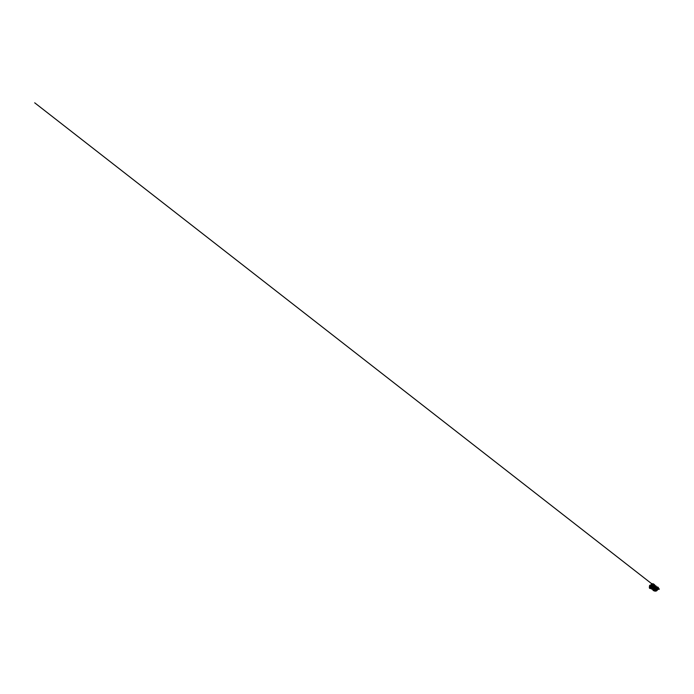 <?xml version="1.0" encoding="UTF-8"?>
<svg xmlns="http://www.w3.org/2000/svg" width="694" height="694" viewBox="0 0 694 694"><rect width="100%" height="100%" fill="white"/><g stroke="black" fill="none" stroke-linecap="round" stroke-linejoin="round"><path stroke-width="0.52" stroke-dasharray="3.47 2.6" d="M656.836 588.443L656.888 587.965L656.836 588.443M656.81 588.651L656.966 587.957L656.724 588.729L657.036 588.148L656.741 588.712L656.975 588.009L656.732 588.686L657.001 588.096L656.541 588.607L656.403 587.853M650.903 584.634L651.224 585.242L651.675 584.591L651.206 584.582M651.119 584.903L650.989 585.962L651.527 585.111L650.998 585.936L651.05 584.955L650.851 585.753M654.919 589.111L654.295 588.902L654.919 589.111M654.893 589.102L654.286 588.868L654.893 589.102M653.722 588.399L654.234 588M655.995 585.97L655.162 585.623M658.268 588.191L658.164 588.174A1.431 0.477 -71.4 0 1 658.164 588.174L658.233 588.2A1.431 0.477 -71.4 0 1 658.216 588.278L658.216 588.295A1.431 0.477 -71.4 0 1 658.198 588.382L658.146 588.269A1.431 0.477 -71.4 0 1 658.146 588.269L658.25 588.096A1.431 0.477 -71.4 0 1 658.233 588.182L658.259 588A1.431 0.477 -71.4 0 1 658.25 588.087L658.164 588.061A1.431 0.477 -71.4 0 1 658.181 588.078L658.268 587.913A1.431 0.477 -71.4 0 1 658.259 587.991L658.276 587.827A1.431 0.477 -71.4 0 1 658.268 587.905L658.155 587.402L657.331 588.165M659.274 588.998L658.337 588.686A0.607 0.538 156.6 0 1 658.103 588.529L657.817 589.232A1.431 0.477 -71.4 0 1 657.799 589.267L657.044 589.501L657.227 588.286L657.114 589.579L657.565 588.772M657.261 589.787L656.238 589.952A1.388 1.275 142.1 0 1 655.015 590.178L654.52 590.204A0.486 0.451 -37.9 0 0 655.101 589.475L655.795 589.883A0.625 0.573 -37.9 0 0 656.255 589.848M657.617 589.666L657.869 589.293A1.431 0.477 -71.4 0 1 657.825 589.371A1.431 0.477 -71.4 0 1 657.782 589.458L657.782 589.458A1.431 0.477 -71.4 0 1 657.73 589.536L657.669 589.51A1.431 0.477 -71.4 0 1 657.66 589.518L657.739 589.536A1.431 0.477 -71.4 0 1 657.686 589.605L657.617 589.579A1.431 0.477 -71.4 0 1 657.608 589.596L657.678 589.614A1.431 0.477 -71.4 0 1 657.634 589.674A1.431 0.477 -71.4 0 1 657.591 589.735L657.574 589.622A1.431 0.477 -71.4 0 1 657.556 589.666L657.712 589.432A1.431 0.477 -71.4 0 1 657.704 589.44L657.756 589.345A1.431 0.477 -71.4 0 1 657.756 589.362L656.966 589.883L657.574 589.726A1.431 0.477 -71.4 0 1 657.539 589.796L657.548 589.761M657.244 589.44L657.123 589.961A1.431 0.477 -71.4 0 1 657.123 589.961L657.157 589.961A1.431 0.477 -71.4 0 1 657.157 589.961L657.287 589.926A1.431 0.477 -71.4 0 1 657.279 589.926L657.365 589.935A1.431 0.477 -71.4 0 1 657.313 589.969L657.253 589.935A1.431 0.477 -71.4 0 1 657.235 589.943A1.431 0.477 -71.4 0 1 657.192 589.961L657.227 589.987A1.431 0.477 -71.4 0 1 657.201 589.987L657.539 589.805A1.431 0.477 -71.4 0 1 657.496 589.848L657.487 589.848A1.431 0.477 -71.4 0 1 657.444 589.883L657.383 589.848A1.431 0.477 -71.4 0 1 657.365 589.865L657.791 588.928L656.845 589.952M651.866 584.556A2.143 0.711 -71.4 0 1 651.987 584.504L651.84 584.461A2.099 0.694 -71.4 0 1 651.9 584.469A2.099 0.694 -71.4 0 1 651.978 586.378L651.97 586.404A2.099 0.694 108.6 0 0 651.9 584.469A2.099 0.694 108.6 0 0 651.84 584.461A2.099 0.694 -71.4 0 1 651.892 584.469A2.099 0.694 -71.4 0 1 651.978 586.387A2.099 0.694 -71.4 0 1 651.952 586.447A2.099 0.694 -71.4 0 1 651.727 587.107A2.099 0.694 108.6 0 0 651.961 586.456A2.099 0.694 -71.4 0 1 651.015 588.26A2.099 0.694 -71.4 0 1 650.556 588.451L650.556 588.451A2.099 0.694 -71.4 0 1 650.495 588.417M651.9 584.469L652.134 584.842A2.099 0.694 -71.4 0 1 651.978 586.387L651.97 586.404A2.099 0.694 -71.4 0 1 651.961 586.456L651.961 586.456A2.099 0.694 -71.4 0 1 651.944 586.517L651.44 587.662A2.099 0.694 -71.4 0 1 650.616 588.469L650.746 588.529A2.108 0.703 -71.4 0 1 650.521 588.191M655.37 588.191L655.57 587.601M656.637 587.627L656.507 589.31L654.954 588.599M656.42 589.345L657.131 587.358L656.446 589.414L657.053 587.688L655.509 586.413M657.149 588.2L657.062 589.614L657.921 587.974L657.643 587.506L657.149 588.2L657.201 589.596L657.921 587.974L657.643 587.506L657.149 588.2M654.442 585.727L654.537 585.467A2.021 0.668 -71.4 0 1 654.537 585.467A2.004 0.668 -71.4 0 1 654.65 585.502L654.65 585.597A2.099 0.694 -71.4 0 0 654.468 585.337A2.099 0.694 -71.4 0 1 654.563 585.424A2.099 0.694 -71.4 0 1 654.659 585.615L654.624 585.849M652.56 587.202L652.56 587.245A2.099 0.694 108.6 0 0 652.542 589.093L652.551 589.154A2.134 0.711 108.6 0 0 653.817 587.818A2.117 0.703 108.6 0 1 652.664 589.18L653.106 589.31A2.099 0.694 -71.4 0 0 654.269 587.965A2.099 0.694 -71.4 0 0 654.694 585.762A2.099 0.694 -71.4 0 1 654.216 588.087A2.099 0.694 -71.4 0 1 653.097 589.31A2.099 0.694 -71.4 0 1 652.976 589.215A2.099 0.694 -71.4 0 1 652.837 588.824A2.099 0.694 -71.4 0 0 653.106 589.31L653.149 589.327M654.841 585.762A2.004 0.668 108.6 0 0 654.815 585.701L654.763 585.589A2.099 0.694 -71.4 0 1 654.581 587.54A2.099 0.694 -71.4 0 1 653.548 589.284L652.716 589.917M653.28 588.868L653.288 588.876A1.752 0.581 108.6 0 1 653.228 588.625L653.288 589.466A0.538 0.494 -37.9 0 0 653.297 589.562L653.644 589.891A0.486 0.451 142.1 0 1 653.375 589.423A0.486 0.451 -37.9 0 0 653.653 589.9L653.167 589.952L652.898 588.651L652.429 589.154M655.24 585.606L655.726 586.04M655.509 586.283L654.893 586.135M654.65 585.988L655.292 585.753M653.479 589.787L653.462 589.77A0.486 0.451 142.1 0 0 653.644 589.891L654.989 590.421A1.588 1.466 -37.9 0 0 656.394 590.169L657.253 589.831L657.851 588.356L657.877 589.015A1.431 0.477 -71.4 0 1 657.773 589.206L657.765 589.232A1.431 0.477 108.6 0 0 658.059 587.289A1.431 0.477 108.6 0 0 658.016 587.245L658.007 587.263A1.431 0.477 -71.4 0 1 658.025 587.245L658.016 587.254A1.431 0.477 -71.4 0 1 658.059 587.289L658.094 587.263M653.618 589.085L653.566 589.067A0.538 0.494 -37.9 0 0 653.522 589.119L653.332 589.527A0.538 0.494 -37.9 0 0 653.34 589.614L653.679 589.154M654.876 587.896L654.182 588.599A2.004 0.668 108.6 0 0 654.702 587.35L654.728 587.289A2.021 0.668 -71.4 0 0 654.746 587.228L654.85 587.289M654.164 586.3L654.78 586.421L654.494 585.988L654.798 586.439L654.104 586.239M654.746 586.135L655.535 587.428L655.735 586.569M655.873 587.679L655.214 588.894L655.448 587.922M657.018 588.659L657.157 587.35L656.507 588L657.105 587.306L657.018 588.659M652.134 584.842L652.36 585.042A2.108 0.703 -71.4 0 1 652.204 586.369L651.944 586.517M653.41 586.283A1.535 1.414 -37.9 0 0 651.614 588.607A1.535 1.414 -37.9 0 0 653.991 588.486A1.535 1.414 -37.9 0 0 653.41 586.283M652.664 588.234L653.392 587.809L653.037 587.089L652.239 587.497L652.664 588.234L653.401 587.775L653.019 587.046L652.195 587.471L652.638 588.208M653.41 587.757L653.019 587.046L653.401 587.766L653.054 587.115L652.256 587.532L652.69 588.243L653.392 587.809L653.037 587.089M652.698 584.548L653.904 584.877L652.325 584.834M652.377 584.903L652.117 584.313L653.913 585.068M654.338 584.756L652.004 583.775M651.666 587.783L652.256 588.295L651.727 587.653L652.1 586.76L652.993 586.543L653.566 587.801L652.256 588.295L651.753 587.749L652.16 588.339C652.698 588.521 653.479 588.373 653.722 587.792C653.965 587.219 653.54 586.525 652.993 586.361A2.203 0.729 108.6 0 0 653.071 585.909M653.384 585.458L653.817 585.059M653.184 583.949L653.783 584.487L652.586 584.062L653.323 584.461M651.466 588.859A2.203 0.729 108.6 0 0 651.857 588.694L651.952 588.599A2.203 0.729 108.6 0 0 652.16 588.339L652.256 588.295M650.833 587.792L651.493 586.977L650.825 587.827L651.041 586.517L651.345 587.124M649.966 587.35L649.315 587.575L650.825 587.827L651.137 586.76M651.779 584.461A2.108 0.703 -71.4 0 1 651.753 586.309L651.735 586.378A2.108 0.703 -71.4 0 1 651.293 587.471L651.267 587.627A2.256 0.746 -71.4 0 1 651.146 587.827L651.119 587.801A2.108 0.703 -71.4 0 1 650.781 588.191A2.108 0.703 -71.4 0 1 650.452 588.391M650.868 587.896L651.735 586.378M651.015 585.719L650.825 584.973L651.085 585.658M651.874 585.589L651.727 585.606A1.336 0.442 -71.4 0 1 651.675 585.918L651.631 586.352M651.64 585.953L651.414 586.612L651.631 585.953M657.799 589.076L657.886 588.616M658.042 587.384L657.591 588.868M657.712 588.382L657.686 589.128M657.322 588.911L656.984 588.495L657.062 589.813M657.773 589.102L657.765 588.417A0.512 0.451 156.6 0 1 657.765 588.417L657.756 588.365A0.512 0.451 156.6 0 1 657.739 588.356L658.164 588.495A1.431 0.477 -71.4 0 1 658.138 588.59L658.138 588.599A1.431 0.477 -71.4 0 1 658.112 588.694L658.103 588.668A1.431 0.477 -71.4 0 1 658.077 588.79L657.964 588.469M657.938 588.633L657.626 587.896L657.461 589.215L658.007 588.286M657.921 587.315L658.059 587.315A1.431 0.477 -71.4 0 1 657.86 589.024L657.739 588.963M657.739 587.384L657.391 587.991M657.166 588.521L657.053 588.972M657.036 589.024L656.264 589.761M653.167 589.952L655.266 590.898C656.004 591.141 656.862 590.707 657.244 589.995A1.431 0.477 -71.4 0 1 657.235 589.987L657.305 589.969A1.431 0.477 -71.4 0 1 657.27 589.978A1.683 1.544 -37.9 0 0 657.322 589.831L656.949 589.536M657.027 589.518L657.747 588.399M649.731 586.985L650.608 587.384L649.584 587.766L650.295 587.462M650.66 587.54L650.72 586.881M651.111 586.76L650.616 587.367M650.963 587.193L650.469 587.402L650.981 587.731L650.989 586.413M649.601 585.502L650.851 585.857L650.582 585.406M650.209 587.055L650.547 587.384L649.966 587.636L650.504 587.202L649.315 587.254L650.209 587.055L649.35 587.228L650.148 587.61L650.252 587.063L649.35 587.237L650.148 587.61L650.061 587.037M650.191 587.219L650.53 587.627L649.792 587.896M650.139 587.211L649.697 587.193M649.992 588.087L649.619 587.697L650.191 587.879M650.061 588.391L649.584 588.339M650.608 586.647L650.139 587.107L650.59 587.428L650.694 586.508L650.139 587.107L650.59 587.428L650.608 586.647L650.59 587.428L650.122 587.107L650.66 586.473L650.556 587.445L650.122 587.107L650.66 586.473L650.556 587.445L650.122 587.107L650.556 587.445L650.608 586.647M650.92 585.684L650.877 585.398A1.562 0.52 108.6 0 0 650.313 587.037A1.562 0.52 108.6 0 0 650.59 587.87L650.668 587.671M656.975 587.02L656.29 586.638M656.611 586.812L657.253 586.968M657.669 587.167L658.155 587.384A1.431 0.477 -71.4 0 1 658.155 587.402L658.294 587.436A1.431 0.477 -71.4 0 1 658.12 588.885L658.042 588.885M657.418 587.801L656.741 587.107M656.455 588.816L656.194 589.9A1.388 1.275 142.1 0 1 654.971 590.117L654.945 590.134A0.538 0.494 -37.9 0 0 655.119 589.961M654.702 587.35L654.746 587.202A2.004 0.668 108.6 0 0 654.884 586.022L654.841 586.144M653.306 589.883L654.633 587.61L654.668 585.909M653.575 589.119L653.566 588.937A1.605 0.529 108.6 0 0 653.661 588.954L654.78 586.187A1.752 0.581 -71.4 0 1 654.642 587.306L654.737 587.341M654.616 585.97L655.162 586.196M654.642 587.315A1.752 0.581 -71.4 0 1 654.147 588.486L654.242 588.521M654.199 588.564L654.121 588.833A0.529 0.486 -37.9 0 0 654.086 589.119M654.156 588.651L654.72 588.408M655.353 589.484L654.815 588.937A0.564 0.52 142.1 0 1 654.642 589.119L655.934 589.622L656.246 589.163L654.902 589.319A0.529 0.486 -37.9 0 0 655.067 589.154L655.067 589.154A0.477 0.442 142.1 0 1 654.425 589.44A0.477 0.442 142.1 0 1 654.182 588.859L654.242 588.738M653.254 589.544L652.62 589.241M654.321 585.892L654.407 585.944A1.605 0.529 -71.4 0 1 654.425 585.936L654.763 586.178M651.753 586.309L651.831 585.467M650.538 585.918L650.235 586.491M650.339 587.983L649.74 588.044M650.851 588.026L651.64 586.317M651.302 586.56L651.675 585.918A1.379 0.46 108.6 0 0 651.692 585.58L651.683 585.493M650.677 586.768L650.582 585.927L650.252 586.404M649.688 585.745L650.66 586.04L650.851 585.51M650.877 586.577L650.755 587.783M650.026 588.061L649.506 587.723M650.078 587.653L649.445 587.818M650.278 587.827L650.191 588.278M650.183 587.237L649.324 587.367M650.235 587.783L649.541 587.497L650.287 587.731M657.6 589.024L657.791 588.347L657.626 589.059M658.12 587.905L657.66 587.809L657.747 588.902M657.712 588.547L657.6 587.627M658.094 588.443L657.608 588.564L658.033 588.686A1.431 0.477 -71.4 0 1 658.033 588.686L657.817 588.781M659.283 588.928L659.092 589.406M659.248 588.928L658.311 588.616A0.607 0.538 156.6 0 1 658.077 588.46A1.431 0.477 -71.4 0 1 658.094 588.477M657.773 589.015L657.418 589.822A1.431 0.477 -71.4 0 1 657.418 589.831L657.418 589.831M657.903 588.425L657.548 588.902M657.938 588.234L657.791 588.79L657.999 588.217M656.802 588.659L656.914 588.035M655.518 586.699L657.478 587.818M657.374 590.004A1.83 1.683 -37.9 0 0 657.444 589.857L657.409 589.857A1.778 1.64 142.1 0 1 657.331 590.03C656.94 590.776 656.038 591.227 655.266 590.993L655.249 590.846M657.556 589.319L657.01 589.345L657.365 589.024L657.426 589.588M657.426 588.564L656.958 588.495L657.27 589.336M657.617 588.087L657.357 587.731L657.869 587.887M657.886 587.723L657.175 587.965L657.608 588.13M657.626 587.896L657.565 588.477L657.626 587.896M651.727 587.107A2.099 0.694 -71.4 0 1 650.556 588.451A2.099 0.694 108.6 0 0 651.727 587.107M651.041 585.962L651.033 585.484A1.509 0.503 108.6 0 0 650.495 586.959A1.509 0.503 108.6 0 0 650.668 587.861A1.509 0.503 108.6 0 0 650.755 587.87L650.651 587.835A1.509 0.503 -71.4 0 1 650.564 587.835A1.509 0.503 -71.4 0 1 650.391 586.924A1.509 0.503 -71.4 0 1 650.929 585.441L651.024 585.51M650.755 587.87L651.371 586.3L650.807 585.51L651.406 584.929L650.764 585.623M651.276 587.532L651.571 587.879A2.108 0.703 -71.4 0 1 650.746 588.529L650.582 587.046L652.152 584.261L653.93 584.973L652.143 584.201M652.56 587.15L652.551 587.254A2.091 0.694 -71.4 0 0 652.534 589.076L652.429 588.928M650.825 588.616A2.177 0.72 108.6 0 0 651.623 587.957L651.692 587.853M652.126 584.322L651.996 584.504A2.143 0.711 108.6 0 0 650.521 587.445A2.143 0.711 108.6 0 0 651.597 587.913M652.247 586.369L652.247 586.369A2.143 0.711 108.6 0 0 652.403 585.025A2.143 0.711 -71.4 0 1 652.256 586.352L652.291 586.361A2.177 0.72 108.6 0 0 652.447 585.033L653.158 585.146M652.291 586.361L652.993 586.361L653.548 587.801L651.926 588.104A0.972 0.894 -37.9 0 0 653.436 588.026A0.972 0.894 -37.9 0 0 653.071 586.63A0.972 0.894 -37.9 0 0 651.926 588.104L651.978 586.977L653.41 586.838M655.015 588.798L655.205 589.38L656.142 589.336M655.821 586.881L655.214 587.471M657.296 588.122L657.99 587.671L657.782 588.928M656.446 589.414L655.136 588.928M655.283 589.501L654.832 588.911L656.298 589.414L655.049 589.267M655.023 588.98L655.856 589.518M655.596 589.31L656.298 589.414M657.105 588.07L657.001 587.193M657.123 587.341L657.123 587.965M653.861 588.954L653.661 588.954A1.605 0.529 108.6 0 0 654.459 587.991A1.605 0.529 108.6 0 0 654.815 586.326L655.11 586.135M657.105 588.26L657.322 587.809A1.388 0.46 -71.4 0 1 656.359 589.631L656.377 589.692A1.431 0.477 108.6 0 0 657.114 588.772A1.431 0.477 108.6 0 0 657.383 587.809M657.105 588.139L657.357 587.644M656.663 587.514L656.854 587.081M655.561 586.968L655.717 587.428L655.57 586.959M655.336 588.417L654.85 588.911L655.344 588.243M654.858 588.217L655.075 587.723M653.696 588.781L653.496 588.026M654.433 589.848L654.824 590.238A1.588 1.466 -37.9 0 0 656.264 589.987L656.212 589.692M656.272 589.995L654.945 590.134M653.939 585.562L654.581 585.849M656.463 589.371L655.396 589.536M655.596 589.605L656.047 589.64M654.963 589.232L655.24 589.692A0.538 0.494 -37.9 0 1 655.015 590.178L654.989 590.421M653.384 589.102L653.41 589.033A1.752 0.581 -71.4 0 0 654.138 588.495M654.928 589.327L655.101 589.475A0.486 0.451 142.1 0 1 654.52 590.204L654.503 590.178A0.486 0.451 142.1 0 0 655.084 589.969M655.353 589.562L656.238 589.952M655.266 590.906L654.989 590.186M653.201 589.501L653.418 590.074M655.24 591.036L653.358 590.282M657.322 589.831L657.765 589.006M657.105 589.926L657.175 589.952C656.81 590.663 655.951 591.097 655.231 590.837L655.24 590.924M650.955 585.641L649.671 585.372M652.152 588.946A1.535 1.414 142.1 0 1 651.571 586.734A1.535 1.414 142.1 0 1 653.948 586.612A1.535 1.414 142.1 0 1 652.152 588.946M652.655 589.18L653.817 587.818A2.134 0.711 108.6 0 0 654.086 585.189A2.134 0.711 -71.4 0 1 653.817 587.818A2.134 0.711 -71.4 0 1 652.56 589.145M654.433 585.085L651.709 583.94M654.008 585.163L653.817 587.818A2.117 0.703 108.6 0 0 654.19 585.363M654.104 585.198A2.151 0.711 -71.4 0 1 653.809 587.818A2.151 0.711 -71.4 0 1 652.62 589.206L652.568 589.258M652.317 588.503A1.076 0.989 142.1 0 1 651.761 587.219A1.076 0.989 142.1 0 1 653.132 586.569A1.076 0.989 142.1 0 1 653.679 587.861A1.076 0.989 142.1 0 1 652.317 588.503M653.288 586.196A1.492 1.371 -37.9 0 0 651.397 587.098A1.492 1.371 -37.9 0 0 652.16 588.885A1.492 1.371 -37.9 0 0 654.06 587.991A1.492 1.371 -37.9 0 0 653.288 586.196M651.25 586.387L651.779 585.953A1.327 0.442 108.6 0 0 651.813 585.649L651.866 586.074M657.825 588.156L657.53 589.093M650.686 585.571L649.584 585.554M649.419 586.1L650.356 585.814L650.295 586.265M649.489 585.97L650.373 585.892M650.903 585.589L651.371 584.548M650.547 587.358L651.241 586.413M649.731 587.757L650.209 587.783M658.086 588.312L658.025 588.807L658.103 588.321M657.99 589.275L657.955 589.275A1.431 0.477 -71.4 0 1 657.461 589.952M651.146 584.964L650.989 585.962M651.588 587.931A2.143 0.711 -71.4 0 1 650.582 588.365M656.385 589.44L655.951 589.631M655.214 588.833L656.134 589.119M655.067 589.154L655.362 588.46L654.208 589.345M655.735 589.813L655.752 589.822A0.625 0.573 -37.9 0 0 656.212 589.787M656.29 589.683L655.795 589.883M656.637 588.694L656.888 587.965M656.706 588.651L656.194 588.486M652.802 588.937L653.817 587.827C654.329 586.656 654.433 585.25 653.991 585.12M654.034 586.725L653.314 586.17C652.629 585.918 651.744 586.3 651.414 586.985L651.614 588.607M651.683 583.836L654.52 585.025M652.143 584.174L653.956 584.938M651.18 584.721L650.955 585.163M658.051 588.104L657.99 588.642M652.551 589.102L652.56 587.263M657.175 587.54L655.717 586.881M655.101 589.449L654.824 590.238M652.707 584.521L653.774 585.45M654.685 586.066L651.718 583.758"/><path stroke-width="1.04" d="M657.99 587.462L657.287 587.003L657.938 587.254A1.431 0.477 -71.4 0 1 657.955 587.237L658.016 587.254A1.431 0.477 108.6 0 0 657.981 587.228A1.431 0.477 108.6 0 0 657.088 588.356L656.22 589.544M649.671 585.372L651.059 584.834M654.251 588.018L653.739 588.417M650.495 588.417A2.099 0.694 -71.4 0 1 650.72 585.814A2.099 0.694 -71.4 0 1 651.84 584.461A2.099 0.694 108.6 0 0 650.729 585.814A2.099 0.694 108.6 0 0 650.556 588.451A2.099 0.694 -71.4 0 1 650.399 586.812A2.099 0.694 -71.4 0 1 651.432 584.66A2.099 0.694 -71.4 0 1 651.857 584.461L651.675 584.391A2.108 0.703 -71.4 0 1 651.779 584.461M655.57 587.601L655.37 588.191M654.676 585.519L654.676 585.519A2.004 0.668 -71.4 0 1 654.676 585.519L654.65 585.597A2.099 0.694 -71.4 0 1 654.685 585.762A2.099 0.694 -71.4 0 0 654.659 585.615L654.702 586.074M654.78 586.066L655.735 586.569M653.358 589.414A0.486 0.451 142.1 0 1 653.843 588.98L653.852 588.998A0.486 0.451 -37.9 0 0 653.366 589.423A0.486 0.451 142.1 0 1 653.869 589.006L653.496 587.913M653.731 588.79L653.531 589.024A0.538 0.494 -37.9 0 0 653.479 589.067L653.895 589.015A2.004 0.668 108.6 0 1 653.67 589.215L653.314 589.822M654.164 586.3L654.78 586.421L654.164 586.3L654.459 585.944A1.605 0.529 -71.4 0 1 654.494 585.909M654.485 589.883C655.205 590.143 656.151 589.813 656.524 589.111L656.524 589.102C656.16 589.805 655.223 590.134 654.511 589.891L654.503 589.917C655.24 590.152 656.177 589.822 656.559 589.111L656.524 589.102A1.631 1.501 142.1 0 0 656.585 588.98L657.088 588.13L656.845 589.952A1.874 1.726 142.1 0 1 654.884 590.611L655.049 591.175L653.21 590.507L652.534 589.111A2.125 0.703 -71.4 0 1 652.369 588.521A2.125 0.703 -71.4 0 1 652.551 587.245L652.568 587.159A2.134 0.711 -71.4 0 1 652.802 586.508A2.151 0.711 -71.4 0 1 653.991 585.12A2.151 0.711 -71.4 0 1 654.104 585.198L653.861 585.068M652.126 584.357L653.904 584.877L653.158 585.146M653.913 585.068L654.321 584.825L652.724 584.018L651.753 583.862L652.091 584.435M652.004 583.775L653.548 583.897L654.338 584.756M654.78 585.571L654.633 585.406A2.099 0.694 108.6 0 0 654.572 585.372L654.442 585.328A2.099 0.694 -71.4 0 0 653.34 586.517A2.099 0.694 -71.4 0 0 652.837 588.824A2.099 0.694 -71.4 0 1 653.271 586.673A2.099 0.694 -71.4 0 1 654.451 585.328A2.099 0.694 -71.4 0 1 654.468 585.337A2.099 0.694 -71.4 0 0 654.442 585.328L654.008 585.163A2.117 0.703 108.6 0 0 652.82 586.517A2.117 0.703 108.6 0 0 652.655 589.18A2.117 0.703 108.6 0 0 652.664 589.18L652.655 589.18M653.071 585.909A2.203 0.729 108.6 0 0 653.106 585.38L654.026 585.181L652.577 584.704A2.203 0.729 108.6 0 0 652.447 584.79L652.291 584.929A2.203 0.729 108.6 0 0 651.597 586.092A2.203 0.729 108.6 0 0 651.414 586.586L652.568 587.098A2.151 0.711 -71.4 0 1 652.785 586.499A2.134 0.711 108.6 0 0 652.568 587.159L652.499 587.237A1.987 0.659 108.6 0 0 652.395 588.79M653.106 585.38L654.026 585.181L652.022 584.487A2.177 0.72 108.6 0 0 650.738 586.517A2.177 0.72 108.6 0 0 650.781 588.607L650.772 588.599A2.177 0.72 -71.4 0 1 650.79 586.482L650.877 586.63A2.169 0.72 108.6 0 0 650.859 588.607L650.79 588.599A2.169 0.72 -71.4 0 1 650.816 586.491L651.414 586.864A1.943 0.642 108.6 0 0 651.397 588.538L651.388 588.833A2.203 0.729 108.6 0 0 651.414 588.842A2.203 0.729 108.6 0 0 651.423 588.85A2.203 0.729 108.6 0 0 651.466 588.859M650.72 585.137L650.72 585.137A2.256 0.746 -71.4 0 1 650.842 584.938L650.911 584.938A2.108 0.703 -71.4 0 1 651.206 584.582L651.146 584.643M650.452 588.391A2.108 0.703 -71.4 0 1 650.33 588.391A2.108 0.703 -71.4 0 1 650.694 585.294M657.504 588.937L658.155 587.384M657.86 589.267L657.279 589.961A1.379 0.46 108.6 0 0 657.99 589.267L657.825 588.26M657.209 588.278L657.339 588.434A1.379 0.46 108.6 0 0 657.175 589.831L657.114 589.857A1.431 0.477 -71.4 0 1 657.279 588.408L657.331 588.165M657.504 588.382L657.886 587.723M657.652 589.05L658.059 588.278M657.834 589.128L657.773 588.616M656.741 587.107L657.374 587.991A1.431 0.477 -71.4 0 1 657.418 587.913A1.431 0.477 -71.4 0 1 657.461 587.827L657.383 587.835A1.431 0.477 -71.4 0 1 657.4 587.792L657.47 587.818A1.431 0.477 -71.4 0 1 657.513 587.749L657.452 587.714A1.431 0.477 -71.4 0 1 657.444 587.714L657.513 587.74A1.431 0.477 -71.4 0 1 657.556 587.671L657.496 587.636A1.431 0.477 -71.4 0 1 657.496 587.636L657.565 587.662A1.431 0.477 -71.4 0 1 657.608 587.601L657.53 587.575A1.431 0.477 -71.4 0 1 657.539 587.566L657.608 587.592A1.431 0.477 -71.4 0 1 657.652 587.532L657.47 587.714M657.287 589.891L657.097 589.943A1.431 0.477 -71.4 0 1 657.088 589.943L657.192 589.978A1.431 0.477 -71.4 0 1 657.149 589.969L657.218 589.987A1.431 0.477 -71.4 0 1 657.192 589.987A1.431 0.477 -71.4 0 1 657.175 589.978A1.431 0.477 -71.4 0 1 657.157 589.969L657.244 590.004A1.431 0.477 -71.4 0 1 657.218 589.987L657.409 589.067M659.057 589.414L659.248 588.85L659.083 589.414L657.808 588.989L658.025 588.495L659.179 588.885M658.025 588.425L657.86 589.006M651.675 584.391A2.108 0.703 -71.4 0 0 651.206 584.582L651.189 584.6M650.061 588.061L649.489 588.191L650.061 588.391M649.567 587.072L650.052 587.644M656.697 586.803L657.496 587.063M657.452 589.735L656.966 589.883L657.088 588.356A1.431 0.477 -71.4 0 1 657.175 588.139A1.431 0.477 -71.4 0 1 657.973 587.219L657.895 587.263A1.431 0.477 -71.4 0 1 657.912 587.245L657.973 587.219A1.431 0.477 -71.4 0 1 658.016 587.245A1.431 0.477 -71.4 0 1 657.99 587.237L658.094 587.263A1.431 0.477 -71.4 0 1 658.12 587.28L658.19 587.298A1.431 0.477 -71.4 0 1 658.19 587.298L658.216 587.358A1.379 0.46 108.6 0 0 657.504 588.044L657.582 588.191M655.769 586.751L654.494 585.762M655.717 586.491L656.871 587.141L655.518 586.786M655.995 589.293L656.108 589.31A1.388 0.46 -71.4 0 1 656.819 587.167L656.073 589.371M653.028 589.414L653.097 588.503A2.004 0.668 -71.4 0 1 653.245 587.592M654.104 586.066L654.798 586.439L654.078 586.135M653.835 586.135L653.861 586.092A2.021 0.668 -71.4 0 0 653.835 586.135L653.809 586.196A2.004 0.668 -71.4 0 0 653.288 587.436M654.477 585.502A2.004 0.668 -71.4 0 0 653.878 586.083L653.913 586.326M649.601 585.502L650.469 585.797M650.755 585.606L650.885 584.929M650.217 587.783L649.758 587.766M657.73 588.495L657.756 589.093M658.007 589.197L657.496 588.98L657.929 588.208M659.109 589.406L659.257 588.859L657.99 588.417L659.248 588.85M657.556 588.963L657.739 588.269M657.539 589.111L658.016 588.902M655.119 587.514L654.971 588.729L656.099 589.102M657.313 587.965L657.444 588.009A1.431 0.477 -71.4 0 1 658.155 587.289L658.016 587.245A1.431 0.477 -71.4 0 1 658.051 587.254A1.431 0.477 -71.4 0 1 658.086 587.263L658.086 587.263M658.068 587.887L657.539 588.46M657.348 588.33L657.452 589.163M657.634 588.052L658.216 587.358M657.608 588.13L658.155 587.289M657.123 589.865L657.279 589.38M657.287 589.466L657.47 588.503M658.051 587.653L657.574 587.671M657.548 587.731L658.016 587.913M657.296 589.414L657.504 588.668M650.33 588.391L650.634 588.486A2.099 0.694 -71.4 0 1 650.547 588.451A2.099 0.694 -71.4 0 1 650.538 586.309A2.099 0.694 -71.4 0 1 651.84 584.461L651.961 584.53M652.542 589.102L650.772 588.599M650.963 588.616L650.92 588.573A2.117 0.703 -71.4 0 1 650.937 586.647L650.877 586.63M651.041 588.703L651.05 588.434A1.961 0.651 -71.4 0 1 651.059 586.742L650.981 586.569M650.937 586.647L650.937 586.725A2.065 0.685 108.6 0 0 650.92 588.503L650.859 588.607A2.177 0.72 108.6 0 1 650.781 588.607L650.781 586.309L652.074 584.435M652.56 587.245L650.937 586.725M652.56 587.15L652.369 588.521M651.709 583.94L652.152 584.27M655.648 588.304L655.353 588.781M656.455 586.742L655.049 587.393M655.683 586.916L656.177 587.237L655.882 586.855M655.31 587.61L655.561 586.829M655.093 591.036L654.381 589.796L652.577 589.154A2.134 0.711 -71.4 0 1 652.551 589.145L652.429 589.154M652.325 589.353L654.303 590.039M654.086 589.119A0.529 0.486 -37.9 0 0 654.208 589.345L655.119 589.258L654.971 588.729M657.053 587.688L656.177 587.237M654.858 586.1L655.24 585.606L655.995 585.97M656.871 587.141A1.431 0.477 108.6 0 0 656.429 587.887A1.431 0.477 108.6 0 0 656.142 589.397L656.108 589.327M653.444 588.781L653.436 588.772A1.605 0.529 -71.4 0 1 654.104 586.239L654.138 586.23M654.91 587.237L654.676 589.163L654.468 587.046L655.015 587.48M654.763 588.781L654.902 589.293L654.399 589.145L655.101 589.475A0.486 0.451 -37.9 0 0 655.058 589.423L655.778 589.579L655.197 589.64A0.538 0.494 -37.9 0 1 655.119 589.961M654.694 588.555L654.737 587.627L654.451 588.347A0.529 0.486 142.1 0 1 653.531 588.486A0.529 0.486 142.1 0 1 653.496 588.026L653.817 588.92M654.824 587.124L653.653 587.749L654.451 587.046M653.696 588.781L653.531 588.026A0.477 0.442 -37.9 0 0 653.783 588.607A0.477 0.442 -37.9 0 0 654.39 588.321M655.231 589.388L655.804 589.319M654.642 589.119L654.876 589.293A0.486 0.451 142.1 0 1 654.902 589.301L655.067 589.423A0.486 0.451 -37.9 0 0 654.884 589.31L654.893 589.319A0.486 0.451 142.1 0 1 654.928 589.327L655.084 589.449A0.486 0.451 142.1 0 1 655.084 589.969M654.919 589.301L654.607 590.195M655.153 589.544L656.212 589.692M654.425 590.178L654.485 590.065C655.275 590.308 656.298 589.952 656.697 589.18L656.559 589.111A1.683 1.544 -37.9 0 0 656.637 588.946L656.992 588.096L656.455 588.816M652.464 589.371L654.39 589.848M654.633 585.406L654.572 585.372A2.099 0.694 108.6 0 0 653.575 586.352A2.099 0.694 108.6 0 0 652.967 588.529L652.62 589.241M653.097 588.503L652.629 589.223M654.416 589.952L654.815 590.629M656.949 588.807L656.724 588.98A1.778 1.64 142.1 0 1 656.645 589.145C656.255 589.891 655.266 590.238 654.494 589.995M657.409 589.822L656.966 589.883M654.312 589.137A0.573 0.529 142.1 0 1 653.887 589.006L653.436 589.744M655.049 585.667L656.047 586.014L655.934 586.551M655.726 586.04L654.78 585.484M655.162 591.062L655.24 591.036C656.03 591.279 656.958 590.802 657.357 590.03L657.365 590.03A1.83 1.683 -37.9 0 0 657.374 590.004M656.949 586.881L656.385 586.664M652.802 584.287L654.069 584.869L652.802 584.287M651.822 583.507L654.433 585.085M654.086 585.189A2.134 0.711 108.6 0 0 652.802 586.508A2.134 0.711 -71.4 0 1 654.078 585.189M649.454 587.835L649.705 588.46M650.261 586.395L649.688 585.745M650.226 586.517L649.489 585.97M650.295 586.265L649.627 585.45M653.323 587.671A1.752 0.581 108.6 0 0 653.228 588.625M653.843 586.352A1.752 0.581 108.6 0 0 653.401 587.393M649.688 588.026L650.131 588.052M657.461 589.952A1.431 0.477 -71.4 0 1 657.244 590.004L657.99 589.275M658.268 588.521A1.379 0.46 108.6 0 0 658.32 587.488L658.146 587.376M658.207 587.853L658.164 588.486M652.481 589.128L650.92 588.573M652.429 588.928L650.92 588.503M651.059 586.499L652.499 587.055M650.582 588.365A2.143 0.711 -71.4 0 1 650.781 586.309A2.143 0.711 -71.4 0 1 651.866 584.556M650.521 588.191A2.108 0.703 -71.4 0 1 650.764 586.309A2.108 0.703 -71.4 0 1 651.709 584.66M653.661 589.249L654.208 589.345A0.529 0.486 -37.9 0 0 654.936 589.336M656.637 588.946L656.992 588.096M657.079 588.13L656.724 588.98M650.781 588.607L652.343 589.345M656.194 588.486L655.327 588.2M653.332 584.816L653.922 584.999M649.653 585.823L649.289 587.228M658.103 588.321L658.051 588.807M658.155 588.894L658.32 587.454M658.077 588L657.99 588.642M653.444 584.938L654.65 584.704M653.765 588.85L653.548 587.896M652.403 589.163L654.182 589.692M651.718 583.758L34.7 102.816L652.421 584.305M655.24 591.036L656.455 590.915L657.444 589.865M653.306 589.883L653.627 589.275M656.403 587.853L655.544 587.566"/></g></svg>
